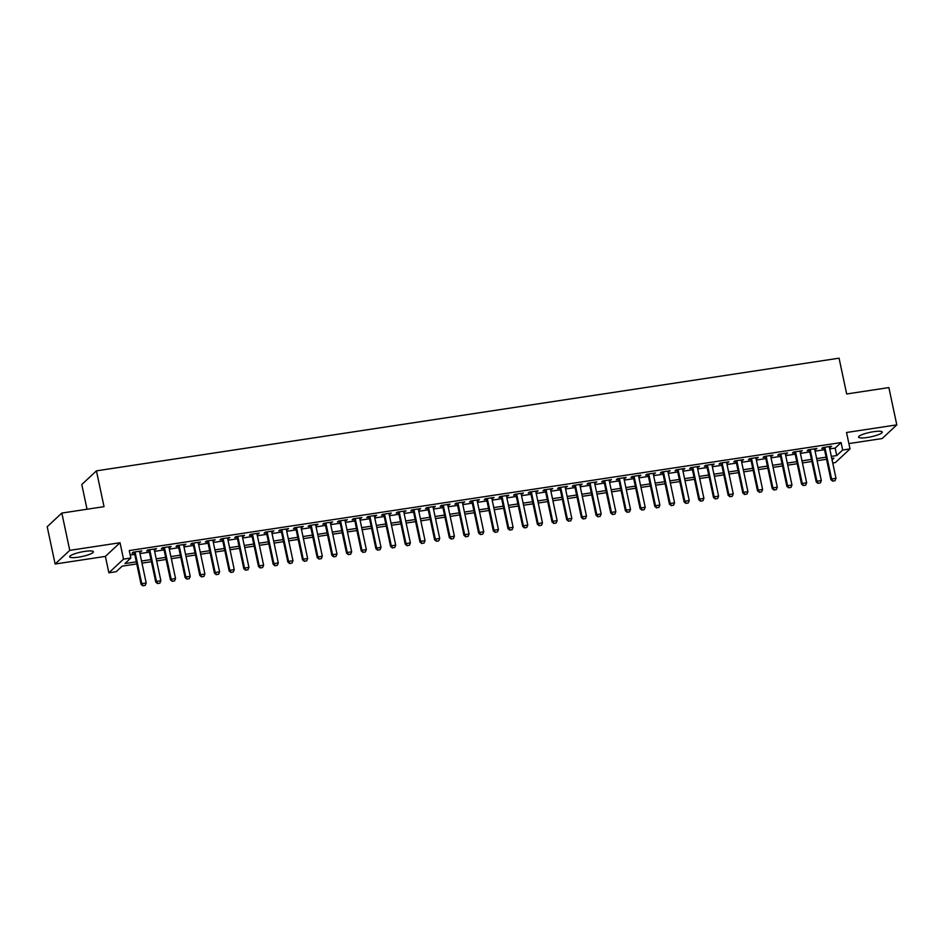 <?xml version="1.0" encoding="UTF-8"?>
<svg xmlns="http://www.w3.org/2000/svg" width="944" height="944" viewBox="0 0 944 944"><rect width="100%" height="100%" fill="white"/><g stroke="black" fill="none" stroke-linecap="round" stroke-linejoin="round"><path stroke-width="1.42" d="M78.435 557.172A12.107 2.277 168 0 0 93.373 551.768A12.107 2.277 168 0 0 84.606 551.414A12.107 2.277 168 0 0 69.679 556.807A12.107 2.277 168 0 0 78.435 557.172M867.312 437.485A12.107 2.277 168 0 0 882.251 432.081A12.107 2.277 168 0 0 873.483 431.715A12.107 2.277 168 0 0 858.556 437.119A12.107 2.277 168 0 0 867.312 437.485M136.75 563.934L122.154 566.152L116.218 571.686L108.879 572.807L123.522 559.131L130.862 558.022L124.927 563.556L136.302 561.833M105.398 556.394L120.03 542.729L69.762 550.352L61.832 513.064L47.2 526.728L55.13 564.016L105.398 556.394L108.879 572.807M87.037 509.241L81.786 484.532L96.43 470.855L839.063 358.177L846.674 393.978L888.87 387.583L896.8 424.871L846.532 432.494L850.025 448.907L835.381 462.572L832.738 462.973M848.892 443.586L882.168 438.535L896.8 424.871M69.762 550.352L55.13 564.016M139.618 552.016L141.812 550.907L133.01 552.24L132.018 553.16L134.378 552.806M154.285 549.786L156.492 548.676L147.689 550.01L146.698 550.93L149.058 550.576M168.964 547.555L171.171 546.446L162.368 547.78L161.377 548.712L163.737 548.346M183.643 545.325L185.85 544.228L177.035 545.561L176.056 546.482L178.416 546.128M198.323 543.107L200.517 541.998L191.715 543.331L190.723 544.251L193.095 543.897M213.002 540.877L215.197 539.767L206.394 541.101L205.403 542.033L207.763 541.667M227.669 538.646L229.876 537.537L221.073 538.882L220.082 539.803L222.442 539.437M242.348 536.428L244.555 535.319L235.752 536.652L234.761 537.573L237.121 537.219M257.028 534.198L259.234 533.089L250.42 534.422L249.44 535.342L251.8 534.988M271.707 531.968L273.902 530.858L265.099 532.192L264.108 533.124L266.468 532.758M286.374 529.737L288.581 528.64L279.778 529.973L278.787 530.894L281.147 530.54M301.053 527.519L303.26 526.41L294.457 527.743L293.466 528.664L295.826 528.31M315.733 525.289L317.939 524.18L309.136 525.513L308.145 526.445L310.505 526.079M330.412 523.059L332.618 521.949L323.804 523.295L322.813 524.215L325.184 523.861M345.091 520.84L347.286 519.731L338.483 521.064L337.492 521.985L339.852 521.631M359.758 518.61L361.965 517.501L353.162 518.834L352.171 519.755L354.531 519.401M374.438 516.38L376.644 515.271L367.841 516.604L366.85 517.536L369.21 517.17M389.117 514.15L391.323 513.052L382.509 514.386L381.529 515.306L383.889 514.952M403.796 511.931L406.003 510.822L397.188 512.155L396.197 513.076L398.569 512.722M418.475 509.701L420.67 508.592L411.867 509.925L410.876 510.857L413.236 510.492M433.143 507.471L435.349 506.362L426.546 507.707L425.555 508.627L427.915 508.273M447.822 505.252L450.028 504.143L441.226 505.477L440.234 506.397L442.594 506.043M462.501 503.022L464.708 501.913L455.893 503.246L454.914 504.167L457.274 503.813M477.18 500.792L479.387 499.683L470.572 501.028L469.581 501.948L471.953 501.583M491.859 498.562L494.054 497.464L485.251 498.798L484.26 499.718L486.62 499.364M506.527 496.343L508.733 495.234L499.931 496.568L498.939 497.488L501.299 497.134M521.206 494.113L523.413 493.004L514.61 494.337L513.619 495.27L515.979 494.904M535.885 491.883L538.092 490.774L529.277 492.119L528.298 493.039L530.658 492.685M550.564 489.665L552.759 488.555L543.956 489.889L542.965 490.809L545.337 490.455M565.244 487.434L567.438 486.325L558.636 487.659L557.644 488.579L560.004 488.225M579.911 485.204L582.118 484.095L573.315 485.44L572.324 486.361L574.684 485.995M594.59 482.974L596.797 481.877L587.994 483.21L587.003 484.13L589.363 483.776M609.269 480.756L611.476 479.646L602.661 480.98L601.682 481.9L604.042 481.546M623.949 478.525L626.143 477.416L617.341 478.75L616.349 479.682L618.721 479.316M638.628 476.295L640.823 475.186L632.02 476.531L631.029 477.452L633.389 477.098M653.295 474.077L655.502 472.968L646.699 474.301L645.708 475.221L648.068 474.867M667.974 471.847L670.181 470.737L661.378 472.071L660.387 473.003L662.747 472.637M682.654 469.616L684.86 468.507L676.046 469.852L675.066 470.773L677.426 470.407M697.333 467.386L699.528 466.289L690.725 467.622L689.734 468.543L692.105 468.189M712.012 465.168L714.207 464.059L705.404 465.392L704.413 466.312L706.773 465.958M726.679 462.938L728.886 461.828L720.083 463.162L719.092 464.094L721.452 463.728M741.359 460.707L743.565 459.598L734.762 460.943L733.771 461.864L736.131 461.51M756.038 458.489L758.244 457.38L749.43 458.713L748.439 459.634L750.81 459.28M770.717 456.259L772.912 455.15L764.109 456.483L763.118 457.415L765.478 457.049M785.384 454.029L787.591 452.919L778.788 454.265L777.797 455.185L780.157 454.819M800.064 451.798L802.27 450.701L793.467 452.034L792.476 452.955L794.836 452.601M814.743 449.58L816.949 448.471L808.135 449.804L807.155 450.725L809.515 450.371M829.752 448.919L835.157 448.105L841.092 442.559L129.269 550.564L130.862 558.022M130.225 555.06L134.721 554.376M139.948 553.585L149.388 552.146M154.627 551.355L164.067 549.927M169.295 549.125L178.746 547.697M183.974 546.906L193.426 545.467M198.653 544.676L208.105 543.248M213.332 542.446L222.772 541.018M228.011 540.228L237.451 538.788M242.679 537.997L252.131 536.558M257.358 535.767L266.81 534.339M272.037 533.537L281.489 532.109M286.716 531.319L296.156 529.879M301.396 529.088L310.836 527.661M316.063 526.858L325.515 525.43M330.742 524.64L340.194 523.2M345.421 522.41L354.873 520.97M360.101 520.179L369.541 518.752M374.78 517.949L384.22 516.521M389.447 515.731L398.899 514.291M404.126 513.501L413.578 512.073M418.806 511.27L428.257 509.843M433.485 509.052L442.925 507.612M448.164 506.822L457.604 505.382M462.831 504.592L472.283 503.164M477.511 502.361L486.962 500.934M492.19 500.143L501.642 498.703M506.869 497.913L516.309 496.485M521.548 495.683L530.988 494.255M536.216 493.464L545.667 492.025M550.895 491.234L560.347 489.794M565.574 489.004L575.026 487.576M580.253 486.785L589.693 485.346M594.932 484.555L604.372 483.116M609.6 482.325L619.052 480.897M624.279 480.095L633.731 478.667M638.958 477.876L648.398 476.437M653.637 475.646L663.077 474.207M668.305 473.416L677.757 471.988M682.984 471.198L692.436 469.758M697.663 468.967L707.115 467.528M712.342 466.737L721.782 465.309M727.022 464.507L736.462 463.079M741.689 462.289L751.141 460.849M756.368 460.058L765.82 458.619M771.047 457.828L780.499 456.4M785.727 455.61L795.167 454.17M800.406 453.38L809.846 451.94M815.073 451.149L824.525 449.722M829.422 447.35L831.629 446.241L822.814 447.574L821.823 448.506L824.195 448.14M120.03 542.729L123.522 559.131M841.092 442.559L842.685 450.017L850.025 448.907M61.832 513.064L104.029 506.657L96.43 470.855M832.089 459.905L833.977 458.147L831.782 458.477M826.555 459.28L817.115 460.707M811.875 461.498L802.435 462.938M797.208 463.728L787.756 465.156M782.529 465.958L773.077 467.386M767.85 468.177L758.398 469.616M753.17 470.407L743.73 471.847M738.491 472.637L729.051 474.065M723.824 474.856L714.372 476.295M709.145 477.086L699.693 478.525M694.465 479.316L685.014 480.744M679.786 481.546L670.346 482.974M665.107 483.765L655.667 485.204M650.44 485.995L640.988 487.434M635.76 488.225L626.309 489.653M621.081 490.443L611.629 491.883M606.402 492.674L596.962 494.113M591.723 494.904L582.283 496.332M577.055 497.134L567.604 498.562M562.376 499.352L552.924 500.792M547.697 501.583L538.245 503.01M533.018 503.813L523.578 505.241M518.339 506.031L508.899 507.471M503.671 508.261L494.219 509.701M488.992 510.492L479.54 511.919M474.313 512.722L464.861 514.15M459.634 514.94L450.194 516.38M444.966 517.17L435.514 518.598M430.287 519.401L420.835 520.828M415.608 521.619L406.156 523.059M400.929 523.849L391.489 525.289M386.249 526.079L376.809 527.507M371.582 528.31L362.13 529.737M356.903 530.528L347.451 531.968M342.224 532.758L332.772 534.186M327.544 534.988L318.104 536.416M312.865 537.207L303.425 538.646M298.198 539.437L288.746 540.877M283.519 541.667L274.067 543.095M268.839 543.897L259.388 545.325M254.16 546.116L244.72 547.555M239.481 548.346L230.041 549.774M224.814 550.576L215.362 552.004M210.134 552.795L200.683 554.234M195.455 555.025L186.003 556.464M180.776 557.255L171.336 558.683M166.097 559.485L156.657 560.913M151.429 561.704L141.978 563.143M831.345 456.377L836.75 455.563L842.685 450.017M141.529 561.043L150.981 559.603M156.208 558.813L165.66 557.385M170.888 556.582L180.328 555.155M185.567 554.364L195.007 552.924M200.234 552.134L209.686 550.706M214.913 549.904L224.365 548.476M229.593 547.685L239.044 546.246M244.272 545.455L253.712 544.015M258.951 543.225L268.391 541.797M273.618 541.006L283.07 539.567M288.298 538.776L297.749 537.337M302.977 536.546L312.429 535.118M317.656 534.316L327.096 532.888M332.335 532.097L341.775 530.658M347.003 529.867L356.454 528.428M361.682 527.637L371.134 526.209M376.361 525.419L385.813 523.979M391.04 523.188L400.48 521.749M405.719 520.958L415.159 519.53M420.387 518.728L429.839 517.3M435.066 516.51L444.518 515.07M449.745 514.279L459.197 512.852M464.424 512.049L473.864 510.621M479.104 509.831L488.544 508.391M493.771 507.601L503.223 506.161M508.45 505.37L517.902 503.943M523.129 503.14L532.569 501.712M537.809 500.922L547.249 499.482M552.476 498.692L561.928 497.264M567.155 496.461L576.607 495.034M581.834 494.243L591.286 492.803M596.514 492.013L605.954 490.573M611.193 489.783L620.633 488.355M625.86 487.552L635.312 486.125M640.539 485.334L649.991 483.894M655.219 483.104L664.67 481.676M669.898 480.874L679.338 479.446M684.577 478.655L694.017 477.216M699.244 476.425L708.696 474.985M713.924 474.195L723.375 472.767M728.603 471.965L738.055 470.537M743.282 469.746L752.722 468.307M757.961 467.516L767.401 466.088M772.629 465.286L782.08 463.858M787.308 463.067L796.76 461.628M801.987 460.837L811.439 459.398M816.666 458.607L826.106 457.179M835.157 448.105L836.75 455.563M830.472 446.418L830.637 447.161M815.793 448.648L815.958 449.391M801.126 450.866L801.279 451.621M786.446 453.096L786.6 453.852M771.767 455.327L771.932 456.07M757.088 457.557L757.253 458.3M742.409 459.775L742.574 460.53M727.741 462.005L727.895 462.749M713.062 464.236L713.216 464.979M698.383 466.454L698.548 467.209M683.704 468.684L683.869 469.439M669.036 470.914L669.19 471.658M654.357 473.145L654.511 473.888M639.678 475.363L639.831 476.118M624.999 477.593L625.164 478.337M610.32 479.823L610.485 480.567M595.652 482.042L595.806 482.797M580.973 484.272L581.126 485.027M566.294 486.502L566.447 487.246M551.615 488.721L551.78 489.476M536.935 490.951L537.101 491.706M522.268 493.181L522.421 493.924M507.589 495.411L507.742 496.155M492.91 497.63L493.063 498.385M478.23 499.86L478.396 500.615M463.551 502.09L463.716 502.833M448.884 504.308L449.037 505.064M434.205 506.539L434.358 507.294M419.525 508.769L419.691 509.512M404.846 510.999L405.011 511.742M390.167 513.217L390.332 513.973M375.5 515.448L375.653 516.203M360.82 517.678L360.974 518.421M346.141 519.896L346.306 520.651M331.462 522.126L331.627 522.882M316.783 524.357L316.948 525.1M302.115 526.587L302.269 527.33M287.436 528.805L287.59 529.56M272.757 531.035L272.922 531.779M258.078 533.266L258.243 534.009M243.399 535.484L243.564 536.239M228.731 537.714L228.885 538.469M214.052 539.944L214.205 540.688M199.373 542.175L199.538 542.918M184.694 544.393L184.859 545.148M170.026 546.623L170.18 547.367M155.347 548.853L155.5 549.597M140.668 551.072L140.821 551.827M832.82 481.051L835.015 480.708L832.82 481.051L831.605 478.997L830.885 479.658L824.029 447.397M829.257 446.606L836.006 478.325L831.605 478.997L824.855 447.267M835.015 480.708L836.006 478.325M830.885 479.658L832.702 481.157M818.141 483.269L820.348 482.939L818.141 483.269L816.926 481.228L816.218 481.888L809.35 449.627M814.589 448.825L821.327 480.555L816.926 481.228L810.176 449.497M820.348 482.939L821.327 480.555M816.218 481.888L818.023 483.387M803.462 485.499L805.669 485.169L803.462 485.499L802.247 483.446L801.539 484.119L794.683 451.846M799.91 451.055L806.648 482.785L802.247 483.446L795.509 451.728M805.669 485.169L806.648 482.785M801.539 484.119L803.344 485.617M788.783 487.729L790.989 487.399L788.783 487.729L787.567 485.676L786.859 486.349L780.004 454.076M785.231 453.285L791.981 485.015L787.567 485.676L780.83 453.946M790.989 487.399L791.981 485.015M786.859 486.349L788.665 487.836M774.115 489.96L776.31 489.617L774.115 489.96L772.9 487.906L772.18 488.567L765.324 456.306M770.552 455.504L777.301 487.234L772.9 487.906L766.15 456.176M776.31 489.617L777.301 487.234M772.18 488.567L773.997 490.066M759.436 492.178L761.631 491.848L759.436 492.178L758.221 490.137L757.501 490.797L750.645 458.524M755.873 457.734L762.622 489.464L758.221 490.137L751.471 458.406M761.631 491.848L762.622 489.464M757.501 490.797L759.318 492.296M744.757 494.408L746.964 494.078L744.757 494.408L743.542 492.355L742.834 493.028L735.966 460.755M741.205 459.964L747.943 491.694L743.542 492.355L736.792 460.625M746.964 494.078L747.943 491.694M742.834 493.028L744.639 494.514M730.078 496.638L732.284 496.296L730.078 496.638L728.862 494.585L728.154 495.246L721.299 462.985M726.526 462.194L733.264 493.913L728.862 494.585L722.125 462.855M732.284 496.296L733.264 493.913M728.154 495.246L729.96 496.745M715.399 498.857L717.605 498.526L715.399 498.857L714.183 496.815L713.475 497.476L706.619 465.215M711.847 464.413L718.596 496.143L714.183 496.815L707.445 465.085M717.605 498.526L718.596 496.143M713.475 497.476L715.281 498.975M700.731 501.087L702.926 500.757L700.731 501.087L699.516 499.034L698.796 499.706L691.94 467.433M697.168 466.643L703.917 498.373L699.516 499.034L692.766 467.315M702.926 500.757L703.917 498.373M698.796 499.706L700.613 501.193M686.052 503.317L688.247 502.975L686.052 503.317L684.837 501.264L684.117 501.925L677.261 469.664M682.488 468.873L689.238 500.603L684.837 501.264L678.087 469.534M688.247 502.975L689.238 500.603M684.117 501.925L685.934 503.423M671.373 505.547L673.579 505.205L671.373 505.547L670.157 503.494L669.449 504.155L662.582 471.894M667.821 471.091L674.559 502.822L670.157 503.494L663.408 471.764M673.579 505.205L674.559 502.822M669.449 504.155L671.255 505.654M656.694 507.766L658.9 507.435L656.694 507.766L655.478 505.724L654.77 506.385L647.914 474.112M653.142 473.322L659.88 505.052L655.478 505.724L648.74 473.994M658.9 507.435L659.88 505.052M654.77 506.385L656.576 507.884M642.026 509.996L644.221 509.666L642.026 509.996L640.799 507.943L640.091 508.615L633.235 476.342M638.463 475.552L645.212 507.282L640.799 507.943L634.061 476.213M644.221 509.666L645.212 507.282M640.091 508.615L641.896 510.102M627.347 512.226L629.542 511.884L627.347 512.226L626.132 510.173L625.412 510.834L618.556 478.573M623.783 477.782L630.533 509.5L626.132 510.173L619.382 478.443M629.542 511.884L630.533 509.5M625.412 510.834L627.229 512.332M612.668 514.445L614.863 514.114L612.668 514.445L611.452 512.403L610.744 513.064L603.877 480.791M609.104 480L615.854 511.731L611.452 512.403L604.703 480.673M614.863 514.114L615.854 511.731M610.744 513.064L612.55 514.563M597.989 516.675L600.195 516.344L597.989 516.675L596.773 514.622L596.065 515.294L589.198 483.021M594.437 482.231L601.175 513.961L596.773 514.622L590.035 482.903M600.195 516.344L601.175 513.961M596.065 515.294L597.871 516.781M583.309 518.905L585.516 518.563L583.309 518.905L582.094 516.852L581.386 517.513L574.53 485.251M579.758 484.461L586.495 516.191L582.094 516.852L575.356 485.122M585.516 518.563L586.495 516.191M581.386 517.513L583.191 519.011M568.642 521.123L570.837 520.793L568.642 521.123L567.415 519.082L566.707 519.743L559.851 487.482M565.078 486.679L571.828 518.409L567.415 519.082L560.677 487.352M570.837 520.793L571.828 518.409M566.707 519.743L568.512 521.241M553.963 523.354L556.158 523.023L553.963 523.354L552.747 521.312L552.028 521.973L545.172 489.7M550.399 488.909L557.149 520.64L552.747 521.312L545.998 489.582M556.158 523.023L557.149 520.64M552.028 521.973L553.845 523.472M539.284 525.584L541.49 525.253L539.284 525.584L538.068 523.531L537.36 524.203L530.493 491.93M535.72 491.14L542.47 522.87L538.068 523.531L531.319 491.8M541.49 525.253L542.47 522.87M537.36 524.203L539.166 525.69M524.604 527.814L526.811 527.472L524.604 527.814L523.389 525.761L522.681 526.422L515.813 494.16M521.053 493.37L527.79 525.088L523.389 525.761L516.651 494.031M526.811 527.472L527.79 525.088M522.681 526.422L524.486 527.92M509.925 530.032L512.132 529.702L509.925 530.032L508.71 527.991L508.002 528.652L501.146 496.379M506.373 495.588L513.111 527.318L508.71 527.991L501.972 496.261M512.132 529.702L513.111 527.318M508.002 528.652L509.807 530.15M495.258 532.263L497.453 531.932L495.258 532.263L494.042 530.209L493.323 530.882L486.467 498.609M491.694 497.818L498.444 529.549L494.042 530.209L487.293 498.491M497.453 531.932L498.444 529.549M493.323 530.882L495.14 532.369M480.579 534.493L482.773 534.151L480.579 534.493L479.363 532.44L478.643 533.1L471.788 500.839M477.015 500.049L483.765 531.767L479.363 532.44L472.614 500.709M482.773 534.151L483.765 531.767M478.643 533.1L480.461 534.599M465.899 536.711L468.106 536.381L465.899 536.711L464.684 534.67L463.976 535.331L457.108 503.069M462.348 502.267L469.085 533.997L464.684 534.67L457.934 502.94M468.106 536.381L469.085 533.997M463.976 535.331L465.781 536.829M451.22 538.941L453.427 538.611L451.22 538.941L450.005 536.9L449.297 537.561L442.441 505.288M447.668 504.497L454.406 536.227L450.005 536.9L443.267 505.17M453.427 538.611L454.406 536.227M449.297 537.561L451.102 539.059M436.541 541.172L438.748 540.841L436.541 541.172L435.326 539.118L434.618 539.791L427.762 507.518M432.989 506.727L439.727 538.458L435.326 539.118L428.588 507.388M438.748 540.841L439.727 538.458M434.618 539.791L436.423 541.278M421.874 543.402L424.068 543.06L421.874 543.402L420.658 541.349L419.938 542.009L413.083 509.748M418.31 508.946L425.06 540.676L420.658 541.349L413.909 509.618M424.068 543.06L425.06 540.676M419.938 542.009L421.756 543.508M407.194 545.62L409.389 545.29L407.194 545.62L405.979 543.579L405.259 544.24L398.403 511.967M403.631 511.176L410.38 542.906L405.979 543.579L399.229 511.849M409.389 545.29L410.38 542.906M405.259 544.24L407.076 545.738M392.515 547.85L394.722 547.52L392.515 547.85L391.3 545.797L390.592 546.47L383.724 514.197M388.963 513.406L395.701 545.136L391.3 545.797L384.55 514.079M394.722 547.52L395.701 545.136M390.592 546.47L392.397 547.957M377.836 550.081L380.043 549.738L377.836 550.081L376.621 548.027L375.913 548.688L369.057 516.427M374.284 515.636L381.022 547.355L376.621 548.027L369.883 516.297M380.043 549.738L381.022 547.355M375.913 548.688L377.718 550.187M363.157 552.299L365.363 551.969L363.157 552.299L361.941 550.258L361.233 550.918L354.378 518.657M359.605 517.855L366.343 549.585L361.941 550.258L355.204 518.527M365.363 551.969L366.343 549.585M361.233 550.918L363.039 552.417M348.489 554.529L350.684 554.199L348.489 554.529L347.274 552.488L346.554 553.149L339.698 520.876M344.926 520.085L351.675 551.815L347.274 552.488L340.524 520.758M350.684 554.199L351.675 551.815M346.554 553.149L348.371 554.647M333.81 556.759L336.005 556.429L333.81 556.759L332.595 554.706L331.875 555.379L325.019 523.106M330.247 522.315L336.996 554.045L332.595 554.706L325.845 522.976M336.005 556.429L336.996 554.045M331.875 555.379L333.692 556.866M319.131 558.99L321.338 558.647L319.131 558.99L317.916 556.936L317.208 557.597L310.34 525.336M315.579 524.534L322.317 556.264L317.916 556.936L311.166 525.206M321.338 558.647L322.317 556.264M317.208 557.597L319.013 559.096M304.452 561.208L306.658 560.878L304.452 561.208L303.236 559.167L302.528 559.827L295.673 527.554M300.9 526.764L307.638 558.494L303.236 559.167L296.499 527.436M306.658 560.878L307.638 558.494M302.528 559.827L304.334 561.326M289.773 563.438L291.979 563.108L289.773 563.438L288.557 561.385L287.849 562.058L280.993 529.785M286.221 528.994L292.97 560.724L288.557 561.385L281.819 529.667M291.979 563.108L292.97 560.724M287.849 562.058L289.655 563.544M275.105 565.668L277.3 565.326L275.105 565.668L273.89 563.615L273.17 564.276L266.314 532.015M271.542 531.224L278.291 562.943L273.89 563.615L267.14 531.885M277.3 565.326L278.291 562.943M273.17 564.276L274.987 565.775M260.426 567.887L262.621 567.556L260.426 567.887L259.211 565.845L258.491 566.506L251.635 534.245M256.862 533.443L263.612 565.173L259.211 565.845L252.461 534.115M262.621 567.556L263.612 565.173M258.491 566.506L260.308 568.005M245.747 570.117L247.953 569.787L245.747 570.117L244.531 568.064L243.823 568.736L236.956 536.463M242.195 535.673L248.933 567.403L244.531 568.064L237.782 536.345M247.953 569.787L248.933 567.403M243.823 568.736L245.629 570.235M231.068 572.347L233.274 572.017L231.068 572.347L229.852 570.294L229.144 570.967L222.288 538.694M227.516 537.903L234.254 569.633L229.852 570.294L223.114 538.564M233.274 572.017L234.254 569.633M229.144 570.967L230.95 572.453M216.388 574.577L218.595 574.235L216.388 574.577L215.173 572.524L214.465 573.185L207.609 540.924M212.837 540.121L219.586 571.852L215.173 572.524L208.435 540.794M218.595 574.235L219.586 571.852M214.465 573.185L216.27 574.684M201.721 576.796L203.916 576.465L201.721 576.796L200.506 574.754L199.786 575.415L192.93 543.142M198.157 542.352L204.907 574.082L200.506 574.754L193.756 543.024M203.916 576.465L204.907 574.082M199.786 575.415L201.603 576.914M187.042 579.026L189.237 578.696L187.042 579.026L185.826 576.973L185.107 577.645L178.251 545.372M183.478 544.582L190.228 576.312L185.826 576.973L179.077 545.243M189.237 578.696L190.228 576.312M185.107 577.645L186.924 579.132M172.363 581.256L174.569 580.914L172.363 581.256L171.147 579.203L170.439 579.864L163.572 547.603M168.811 546.812L175.549 578.53L171.147 579.203L164.409 547.473M174.569 580.914L175.549 578.53M170.439 579.864L172.245 581.362M157.683 583.475L159.89 583.144L157.683 583.475L156.468 581.433L155.76 582.094L148.904 549.833M154.132 549.03L160.869 580.761L156.468 581.433L149.73 549.703M159.89 583.144L160.869 580.761M155.76 582.094L157.565 583.593M143.016 585.705L145.211 585.374L143.016 585.705L141.789 583.652L141.081 584.324L134.225 552.051M139.452 551.261L146.202 582.991L141.789 583.652L135.051 551.933M145.211 585.374L146.202 582.991M141.081 584.324L142.886 585.823"/></g></svg>
